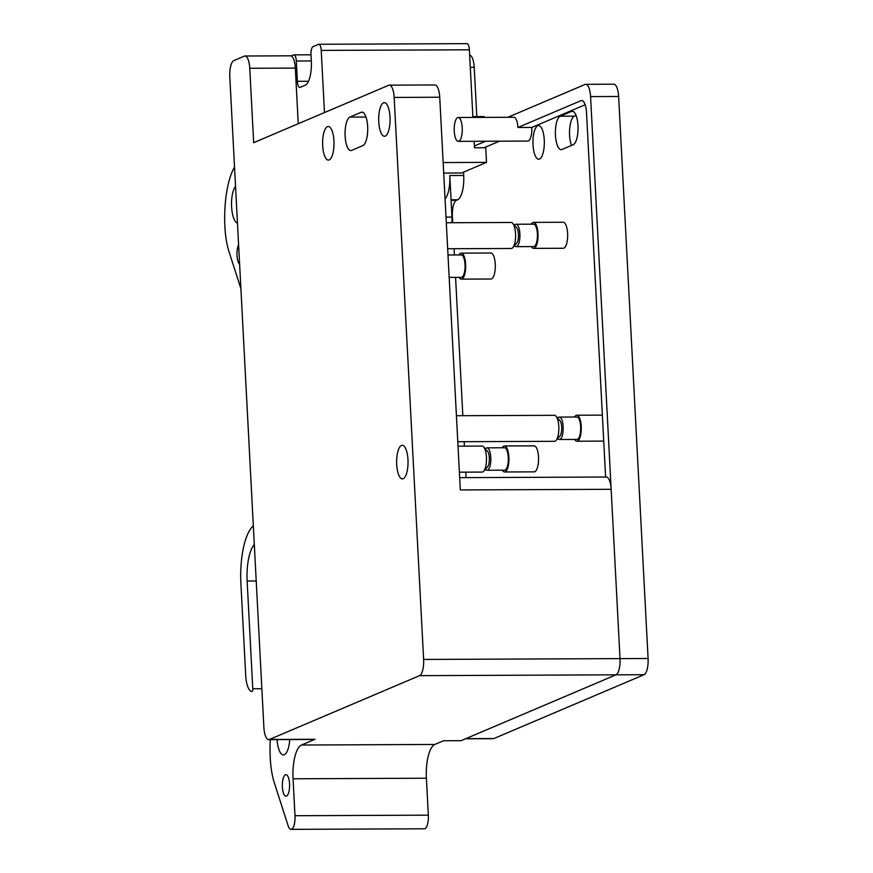 <?xml version="1.0" encoding="UTF-8"?>
<svg xmlns="http://www.w3.org/2000/svg" width="873" height="873" viewBox="0 0 873 873"><rect width="100%" height="100%" fill="white"/><g stroke="black" fill="none" stroke-linecap="round" stroke-linejoin="round"><path stroke-width="1.31" d="M590.574 96.597A14.317 4.845 -90.2 0 0 585.728 84.321L613.784 84.201A14.317 4.845 89.8 0 1 618.63 96.488L590.574 96.597L620.026 658.624L611.155 489.306L460.311 489.939L439.73 97.23A14.317 4.845 89.8 0 0 434.885 84.954L389.314 85.15A14.317 4.845 -90.2 0 0 388.638 85.292L253.661 142.67L249.765 68.28A14.317 4.845 -90.2 0 0 244.909 56.003A14.317 4.845 -90.2 0 0 244.222 56.156L233.844 60.564A14.317 4.845 -90.2 0 0 229.795 76.769L263.886 727.351A14.317 4.845 -90.2 0 0 268.742 739.627A14.317 4.845 -90.2 0 0 269.419 739.475L419.575 675.647A14.317 4.845 -90.2 0 0 423.623 659.442L394.17 97.427A14.317 4.845 -90.2 0 0 389.314 85.15M298.239 123.715L295.325 68.094A14.317 4.845 89.8 0 0 290.48 55.817L244.909 56.003M445.055 198.858A21.476 7.279 -90.2 0 0 449.791 175.517L451.974 217.082A14.317 4.845 89.8 0 1 451.887 222.713M269.419 739.475L314.989 739.289L301.491 745.029A29.824 10.105 89.8 0 0 293.055 778.781L426.395 778.225A29.824 10.105 89.8 0 1 434.83 744.462L443.528 740.762L461.042 740.697L615.978 674.829A14.317 4.845 -90.2 0 0 620.026 658.624A14.317 4.845 89.8 0 1 615.978 674.829L465.833 738.656A14.317 4.845 -90.2 0 1 465.145 738.798M459.667 477.64L606.309 477.029A14.317 4.845 89.8 0 1 611.155 489.306M270.292 739.617A59.648 20.199 -90.2 0 0 270.27 758.299A45.483 15.408 -90.2 0 0 274.373 782.95L288.079 825.585A11.927 4.038 -90.2 0 0 291.047 829.35L424.387 828.793A11.927 4.038 -90.2 0 0 428.327 815.164L426.395 778.225M234.521 167.016A59.648 20.199 89.8 0 0 224.907 227.045A45.483 15.408 89.8 0 0 229.021 251.697L240.893 288.636M235.535 186.375A19.086 6.46 -90.2 0 0 231.607 206.825A19.086 6.46 -90.2 0 0 237.467 223.106M238.602 244.909A10.738 3.634 -90.2 0 0 237.009 255.462A10.738 3.634 -90.2 0 0 239.617 264.224M277.047 739.584A19.086 6.46 -90.2 0 0 283.452 754.916A19.086 6.46 -90.2 0 0 284.369 754.719A19.086 6.46 -90.2 0 0 289.727 739.54M314.989 739.289A14.317 4.845 89.8 0 1 314.313 739.431L268.742 739.627M293.055 778.781L294.998 815.72L428.327 815.164M291.047 829.35A11.927 4.038 -90.2 0 0 294.998 815.72M286.53 796.045A10.738 3.634 -90.2 0 0 289.596 784.641A10.738 3.634 -90.2 0 0 285.929 774.678A10.738 3.634 -90.2 0 0 285.416 774.788A10.738 3.634 -90.2 0 0 282.35 786.191A10.738 3.634 -90.2 0 0 286.017 796.154A10.738 3.634 -90.2 0 0 286.53 796.045M327.44 126.629A16.816 5.696 89.8 0 1 328.248 126.465A16.816 5.696 89.8 0 1 333.988 142.07A16.816 5.696 89.8 0 1 329.186 159.934A16.816 5.696 89.8 0 1 328.39 160.097A16.816 5.696 89.8 0 1 322.639 144.492A16.816 5.696 89.8 0 1 327.44 126.629M383.509 102.796A16.816 5.696 89.8 0 1 384.306 102.632A16.816 5.696 89.8 0 1 390.056 118.237A16.816 5.696 89.8 0 1 385.255 136.101A16.816 5.696 89.8 0 1 384.447 136.264A16.816 5.696 89.8 0 1 378.707 120.66A16.816 5.696 89.8 0 1 383.509 102.796M403.206 478.742A16.816 5.696 -90.2 0 0 408.018 460.879A16.816 5.696 -90.2 0 0 402.267 445.274A16.816 5.696 -90.2 0 0 401.471 445.448A16.816 5.696 -90.2 0 0 396.658 463.301A16.816 5.696 -90.2 0 0 402.409 478.917A16.816 5.696 -90.2 0 0 403.206 478.742M362.895 145.605L351.633 150.385A16.816 5.696 89.8 0 1 350.826 150.56A16.816 5.696 89.8 0 1 345.075 134.955A16.816 5.696 89.8 0 1 349.887 117.091L361.149 112.301A16.816 5.696 89.8 0 1 361.946 112.137A16.816 5.696 89.8 0 1 367.697 127.742A16.816 5.696 89.8 0 1 362.895 145.605M446.31 222.746L511.131 222.473A13.008 4.409 89.8 0 1 512.724 223.335L516.652 227.766A8.228 2.783 89.8 0 1 518.464 235.437A8.228 2.783 89.8 0 1 516.718 243.131L512.822 247.594A13.008 4.409 89.8 0 1 511.862 248.347A13.008 4.409 89.8 0 1 511.24 248.478L447.674 248.74M456.426 415.723L554.388 415.308A13.008 4.409 89.8 0 1 555.981 416.181L559.909 420.611A8.228 2.783 89.8 0 1 561.721 428.283A8.228 2.783 89.8 0 1 559.964 435.965L556.079 440.439A13.008 4.409 89.8 0 1 555.119 441.181A13.008 4.409 89.8 0 1 554.497 441.312L457.79 441.716M458.019 446.168L482.027 446.07A13.008 4.409 89.8 0 1 483.62 446.932L487.549 451.374A8.228 2.783 89.8 0 1 489.36 459.045A8.228 2.783 89.8 0 1 487.614 466.728L483.718 471.191A13.008 4.409 89.8 0 1 482.758 471.944A13.008 4.409 89.8 0 1 482.136 472.075L459.384 472.173M512.724 223.335A13.008 4.409 89.8 0 1 515.594 235.448A13.008 4.409 89.8 0 1 512.822 247.594M555.981 416.181A13.008 4.409 89.8 0 1 558.851 428.294A13.008 4.409 89.8 0 1 556.079 440.439M483.62 446.932A13.008 4.409 89.8 0 1 486.49 459.056A13.008 4.409 89.8 0 1 483.718 471.191M252.002 691.492L251.991 691.492A2.39 0.808 -90.2 0 0 252.777 688.764L247.135 581.025A33.872 11.48 89.8 0 1 254.305 544.501M251.991 691.492A18.606 6.307 89.8 0 1 245.717 675.527L240.904 583.666A52.489 17.776 -90.2 0 1 253.323 525.797M605.611 477.029L586.525 112.803A14.317 4.845 89.8 0 0 581.68 100.526A14.317 4.845 89.8 0 0 580.992 100.679L517.896 127.491A11.927 4.038 -90.2 0 0 513.859 117.266L458.183 117.495A11.927 4.038 -90.2 0 0 457.616 117.615A11.927 4.038 -90.2 0 0 454.211 130.284A11.927 4.038 -90.2 0 0 458.281 141.35A11.927 4.038 -90.2 0 0 458.86 141.23A11.927 4.038 -90.2 0 0 462.264 128.571A11.927 4.038 -90.2 0 0 458.183 117.495M485.563 141.24L474.41 145.977M507.835 117.288L585.041 84.474A14.317 4.845 -90.2 0 1 585.728 84.321M458.281 141.35L527.87 141.066A11.927 4.038 -90.2 0 0 528.438 140.946A11.927 4.038 -90.2 0 0 531.81 127.436L517.896 127.491M585.139 104.771L531.81 127.436M499.476 141.186L484.035 147.744M449.791 175.517L463.705 175.462L463.53 172.145M463.705 175.462A21.476 7.279 89.8 0 1 457.638 199.764L456.437 200.277A14.317 4.845 -90.2 0 0 452.389 216.482L452.716 222.713M454.08 248.718L454.407 254.949M455.575 277.374L462.832 415.69M464.185 441.694L464.425 446.147M465.789 472.14L466.073 477.618M539.514 159.05A16.816 5.696 -90.2 0 0 544.316 141.186A16.816 5.696 -90.2 0 0 538.576 125.581A16.816 5.696 -90.2 0 0 537.768 125.756A16.816 5.696 -90.2 0 0 532.966 143.608A16.816 5.696 -90.2 0 0 538.706 159.224A16.816 5.696 -90.2 0 0 539.514 159.05M459.089 277.363A13.008 4.409 -90.2 0 0 461.326 279.142L490.964 279.011A13.008 4.409 -90.2 0 0 491.575 278.88A13.008 4.409 -90.2 0 0 495.297 265.076A13.008 4.409 -90.2 0 0 490.855 253.006L461.217 253.137A13.008 4.409 -90.2 0 0 460.606 253.268A13.008 4.409 -90.2 0 0 459.002 254.938M531.45 246.601A13.008 4.409 -90.2 0 0 533.687 248.379L563.314 248.259A13.008 4.409 -90.2 0 0 563.936 248.128A13.008 4.409 -90.2 0 0 567.657 234.313A13.008 4.409 -90.2 0 0 563.216 222.255L533.578 222.375A13.008 4.409 -90.2 0 0 532.956 222.506A13.008 4.409 -90.2 0 0 531.362 224.175M502.346 470.198A13.008 4.409 -90.2 0 0 504.583 471.977L534.211 471.856A13.008 4.409 -90.2 0 0 534.833 471.726A13.008 4.409 -90.2 0 0 538.554 457.921A13.008 4.409 -90.2 0 0 534.101 445.852L504.474 445.972A13.008 4.409 -90.2 0 0 503.852 446.114A13.008 4.409 -90.2 0 0 502.259 447.773M573.212 144.722A16.816 5.696 -90.2 0 0 578.024 126.858A16.816 5.696 -90.2 0 0 572.273 111.253A16.816 5.696 -90.2 0 0 571.477 111.428L560.215 116.207A16.816 5.696 -90.2 0 0 555.403 134.071A16.816 5.696 -90.2 0 0 561.153 149.676A16.816 5.696 -90.2 0 0 561.95 149.512L573.212 144.722M469.652 55.086A14.317 4.845 89.8 0 1 474.225 67.341L476.811 116.6M618.63 96.488L648.093 658.504A14.317 4.845 89.8 0 1 644.045 674.709L493.889 738.536A14.317 4.845 89.8 0 1 493.212 738.678L465.495 738.798M576.049 115.432L574.347 116.153A16.816 5.696 -90.2 0 0 569.742 128.015A16.816 5.696 -90.2 0 0 571.509 145.442M461.326 279.142A13.008 4.409 -90.2 0 0 461.948 279.011A13.008 4.409 -90.2 0 0 465.669 265.196A13.008 4.409 -90.2 0 0 461.217 253.137M449.18 277.396L461.326 277.352A11.218 3.798 -90.2 0 0 461.861 277.232A11.218 3.798 -90.2 0 0 465.058 265.327A11.218 3.798 -90.2 0 0 461.228 254.927L448.002 254.981M533.687 248.379A13.008 4.409 -90.2 0 0 534.309 248.248A13.008 4.409 -90.2 0 0 538.03 234.444A13.008 4.409 -90.2 0 0 533.578 222.375M514.557 245.608A11.218 3.798 -90.2 0 0 516.172 246.666L533.687 246.59A11.218 3.798 -90.2 0 0 534.221 246.481A11.218 3.798 -90.2 0 0 537.419 234.564A11.218 3.798 -90.2 0 0 533.589 224.165L516.085 224.241A11.218 3.798 -90.2 0 0 515.55 224.35A11.218 3.798 -90.2 0 0 514.47 225.31M504.583 471.977A13.008 4.409 -90.2 0 0 505.205 471.846A13.008 4.409 -90.2 0 0 508.915 458.041A13.008 4.409 -90.2 0 0 504.474 445.972M485.453 469.205A11.218 3.798 -90.2 0 0 487.069 470.263L504.583 470.187A11.218 3.798 -90.2 0 0 505.118 470.078A11.218 3.798 -90.2 0 0 508.315 458.172A11.218 3.798 -90.2 0 0 504.485 447.762L486.97 447.838A11.218 3.798 -90.2 0 0 486.436 447.958A11.218 3.798 -90.2 0 0 485.366 448.908M574.707 439.446A13.008 4.409 -90.2 0 0 576.944 441.225A13.008 4.409 -90.2 0 0 577.566 441.094A13.008 4.409 -90.2 0 0 581.276 427.279A13.008 4.409 -90.2 0 0 576.835 415.221A13.008 4.409 -90.2 0 0 576.213 415.352A13.008 4.409 -90.2 0 0 574.609 417.021M557.814 438.453A11.218 3.798 -90.2 0 0 559.429 439.501L576.933 439.435A11.218 3.798 -90.2 0 0 577.468 439.315A11.218 3.798 -90.2 0 0 580.676 427.41A11.218 3.798 -90.2 0 0 576.846 417.01L559.331 417.076A11.218 3.798 -90.2 0 0 558.796 417.196A11.218 3.798 -90.2 0 0 557.727 418.145M487.069 470.263A11.218 3.798 -90.2 0 0 487.603 470.154A11.218 3.798 -90.2 0 0 490.812 458.249A11.218 3.798 -90.2 0 0 486.97 447.838M559.429 439.501A11.218 3.798 -90.2 0 0 559.964 439.392A11.218 3.798 -90.2 0 0 563.172 427.486A11.218 3.798 -90.2 0 0 559.331 417.076M516.172 246.666A11.218 3.798 -90.2 0 0 516.707 246.546A11.218 3.798 -90.2 0 0 519.915 234.641A11.218 3.798 -90.2 0 0 516.085 224.241M291.146 55.948L293.535 54.934A7.159 2.423 -90.2 0 1 293.874 54.868A7.159 2.423 -90.2 0 1 296.307 61.001L297.366 81.309L308.496 81.265M318.798 44.272L466.946 43.65A7.159 2.423 89.8 0 1 469.368 49.794L321.22 50.405A7.159 2.423 -90.2 0 0 318.798 44.272A7.159 2.423 -90.2 0 0 318.449 44.348L313.025 46.651A7.159 2.423 -90.2 0 0 310.995 54.759L311.323 60.892A21.476 7.279 -90.2 0 1 305.244 85.205L300.137 87.376A7.159 2.423 89.8 0 1 299.788 87.453A7.159 2.423 89.8 0 1 297.366 81.309M321.22 50.405L324.483 112.562M443.702 173.05L461.577 172.974L486.501 162.378L485.726 147.744L474.508 147.788L474.17 141.284M469.368 49.794L472.871 116.622L484.1 116.567L484.133 117.386M443.157 162.564L486.501 162.378M446.016 217.104L451.974 217.082M365.994 117.026L349.887 117.091M362.753 112.301L361.149 112.301M394.17 97.427L439.73 97.23M423.623 659.442L648.093 658.504M249.765 68.28L295.325 68.094M419.575 675.647L644.045 674.709M301.491 745.029L434.83 744.462M256.215 580.981L247.135 581.025M261.867 688.732L252.777 688.764M580.992 100.679L582.356 100.668M451.09 200.299L456.437 200.277M451.068 199.797L457.638 199.764M474.225 67.341L470.285 67.363M493.889 738.536L465.833 738.656M571.477 111.428L573.081 111.417M560.215 116.207L574.347 116.153M311.323 60.935L296.307 61.001M602.37 415.111L576.835 415.221M603.734 441.105L576.944 441.225M310.995 54.792L293.874 54.868"/></g></svg>
